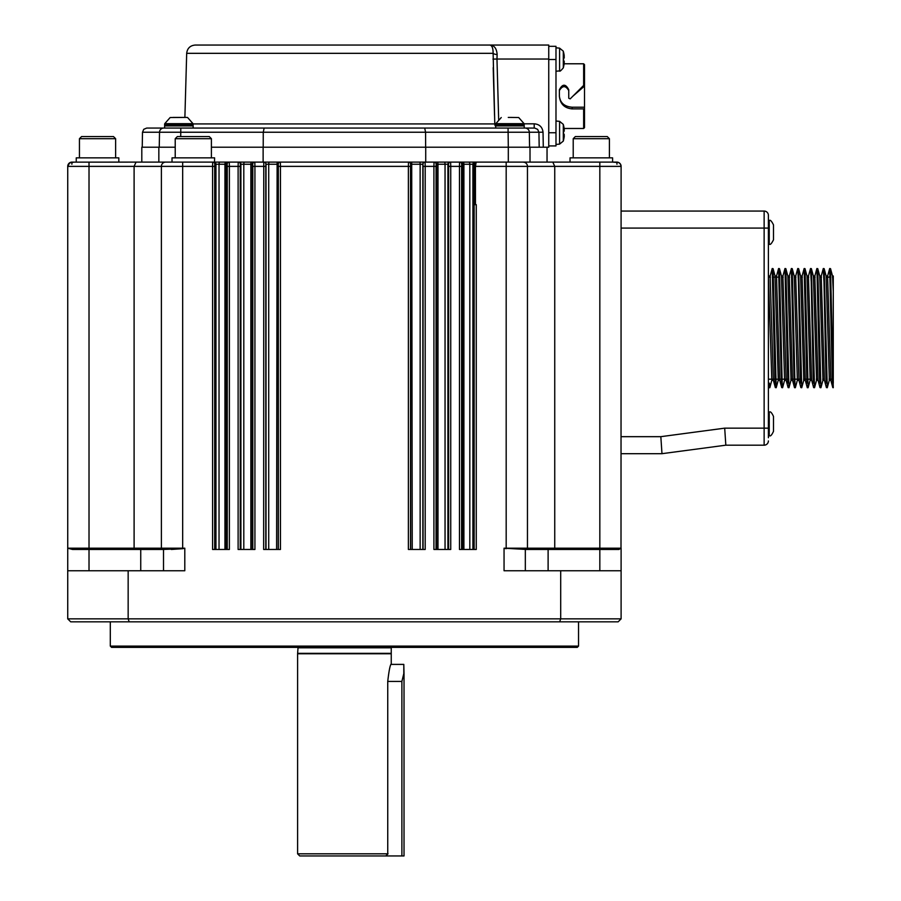 <?xml version="1.0" encoding="UTF-8"?>
<svg xmlns="http://www.w3.org/2000/svg" width="901" height="901" viewBox="0 0 901 901"><rect width="100%" height="100%" fill="white"/><g stroke="black" fill="none" stroke-linecap="round" stroke-linejoin="round"><path stroke-width="1.35" d="M511.678 117.412L508.265 117.412M180.583 117.412L177.17 117.412M509.966 117.412L518.694 117.535L509.966 117.412M173.06 117.412L184.694 117.412M524.224 124.203L495.82 123.674L524.112 123.674L523.38 125.926M193.141 124.203L164.737 123.674L193.017 123.674L192.285 125.926M564.195 61.088L563.452 61.088L564.195 61.088L563.452 61.088L564.195 61.088L564.195 63.419L564.195 61.088L563.452 61.088L563.497 59.522L563.452 61.088L564.195 61.088L564.195 63.419A29.756 29.756 0 0 1 563.452 67.181A29.756 29.756 0 0 0 564.195 63.419M563.452 57.957L564.195 57.957L564.195 55.625L563.497 59.522L563.452 57.957L564.263 57.901L563.452 57.957M563.452 51.864A29.756 29.756 0 0 1 564.195 55.625A29.756 29.756 0 0 0 563.452 51.864M564.195 134.294L563.452 134.294L564.195 134.294L563.452 134.294L563.497 132.74L563.452 134.294L564.195 134.294L564.195 136.637L564.195 134.294L563.452 134.294L564.195 134.294L564.195 136.637A29.756 29.756 0 0 1 563.452 140.398A29.756 29.756 0 0 0 564.195 136.637L564.274 135.983M563.452 131.174L563.497 132.74L563.452 131.174L564.195 131.174L564.195 128.832L564.195 131.174L563.452 131.174L564.195 131.174L564.195 128.832A29.756 29.756 0 0 0 563.452 125.081A29.756 29.756 0 0 1 564.195 128.832L564.195 131.174L563.452 131.174L564.263 131.107L563.452 131.174M583.645 85.415L583.645 63.78L584.501 64.635L584.501 85.865L583.645 85.415L572.935 96.125L583.769 86.721L584.501 86.98L584.501 107.219L572.158 107.219C564.398 106.577 560.14 102.872 559.386 96.125C560.14 103.897 564.398 108.154 572.158 108.897L583.645 108.897L584.501 108.559L584.501 107.219M584.501 85.865L584.501 86.98M559.386 90.584C562.506 85.358 565.625 85.358 568.756 90.584M584.501 108.559L584.501 127.627L583.645 128.483L583.645 108.897M496.564 125.926L495.708 125.081L524.224 125.081M187.149 117.412L170.154 117.535L164.737 123.674L164.613 125.081L165.469 125.926L164.613 125.081L193.141 125.081M572.935 96.125L570.209 98.862L568.756 98.254L568.756 89.751C565.625 83.725 562.506 83.725 559.386 89.751L559.386 96.125M555.985 71.224L559.589 70.909L559.589 48.136L563.305 51.177L563.305 67.868A29.801 29.801 0 0 0 563.452 67.338M555.985 144.442L559.589 144.126L559.589 121.342L563.305 124.394L563.305 141.074A29.801 29.801 0 0 0 563.452 140.556M164.613 125.926L164.613 128.055L164.613 125.926L193.141 125.926L193.141 128.055L495.708 128.055L495.708 125.926L524.224 125.926L524.224 128.055L534.203 128.055L534.203 123.82C539.429 124.225 542.379 127.018 543.033 132.188L543.292 147.212L548.743 147.212L548.743 45.05L489.063 45.05C493.962 44.915 496.654 48.091 497.138 54.578L496.969 59.027L497.138 54.578C496.654 48.091 493.962 44.915 489.063 45.05L195.202 45.05L489.063 45.05C491.766 44.813 493.129 47.573 493.129 53.328A4.257 1.363 -174.8 0 0 497.138 54.578M559.589 48.136L555.985 47.821M559.589 121.342L555.985 121.027M495.708 126.523A4.257 4.009 90 0 1 494.784 123.921L495.753 123.899M193.107 123.921L494.784 123.921L493.129 53.328L186.687 53.328C187.307 48.282 190.145 45.523 195.202 45.05M548.743 46.323L555.985 46.323L555.985 145.928L548.743 145.928M525.069 128.055L534.789 128.088L537.627 129.361L538.933 132.233L529.326 132.233A4.257 4.257 0 0 0 525.069 128.055L424.686 128.055L425.576 132.233L425.632 147.212M529.585 147.212L529.326 132.233L263.261 132.233L264.162 128.055L263.261 132.233L142.493 132.233L143.743 129.305L146.75 128.055L424.686 128.055M175.222 138.698L211.397 138.698L209.269 136.569L177.351 136.569L175.222 138.698L175.222 157.855M79.446 138.698L115.621 138.698L113.492 136.569L81.574 136.569L79.446 138.698L79.446 157.855M159.522 132.233A4.257 4.257 0 0 1 163.779 128.055A4.257 4.257 0 0 0 159.522 132.233L159.252 147.212L159.522 132.233M573.216 138.698L609.403 138.698L607.274 136.569L575.345 136.569L573.216 138.698L573.216 157.855M263.261 132.233L263.216 147.212M543.292 147.212L530.013 147.212L530.013 162.112M136.051 162.112L165.638 162.112A4.257 4.257 0 0 0 161.38 166.37L134.103 166.37L136.051 162.112L134.103 166.37L134.103 548.191L184.795 548.191L182.666 548.698L184.795 548.191L184.795 570.75L128.156 570.75L128.156 618.852L67.733 618.852L67.733 166.37L68.983 163.351L71.99 162.112L68.983 163.351L67.733 166.37L68.983 163.351L71.99 162.112L68.983 163.351L67.733 166.37L68.983 163.351L71.99 162.112L68.983 163.351L67.733 166.37L68.983 163.351L71.99 162.112L68.983 163.351L67.733 166.37L68.983 163.351L71.99 162.112A4.257 4.257 0 0 0 67.733 166.37L68.983 163.351L71.517 162.135L141.806 162.112L141.806 147.212L175.222 147.212M508.051 128.055L508.31 147.212L211.397 147.212M508.31 162.112L508.31 147.212L530.013 147.212M171.348 549.464L182.666 548.698L162.664 549.464A1.273 1.273 0 0 1 161.38 548.191L161.38 166.37A4.257 4.257 0 0 1 165.638 162.112L182.666 162.112L172.023 162.112L172.023 157.855L214.596 157.855L214.528 162.112L228.291 162.112L214.596 162.112M76.247 162.112L76.247 157.855L118.819 157.855L118.819 162.112M158.835 162.112L158.835 147.212M434.034 162.112A2.129 2.129 90 0 1 436.163 164.241L436.05 166.37L433.922 166.37L434.034 162.112L450.061 162.112L408.502 162.112L408.378 166.37L280.459 166.37L280.459 549.464L263.655 549.464L263.768 162.112A2.129 2.129 90 0 1 265.896 164.241L265.784 166.37L254.927 166.37L254.814 162.112L244.576 162.112L425.722 162.112L425.722 147.212M240.905 549.464L240.905 164.241A2.129 2.129 90 0 0 238.788 162.112L244.576 162.112A2.129 0.766 90 0 0 243.799 164.241L240.353 164.241L240.24 166.37L238.112 166.37L238.224 162.112A2.129 2.129 90 0 1 240.353 164.241M263.126 147.212L263.126 162.112L280.357 162.112A2.129 2.129 90 0 0 278.229 164.241L265.896 164.241M474.151 549.464L474.151 204.673L475.469 204.673L475.413 163.329L476.156 162.112L506.182 162.112L459.578 162.112L476.156 162.112L474.14 164.241L461.695 164.241L461.594 166.37L459.465 166.37L459.578 162.112A2.129 2.129 90 0 1 461.695 164.241M570.029 162.112L570.029 157.855L612.59 157.855L612.59 162.112L599.829 162.112L616.847 162.112A4.257 4.257 0 0 1 621.104 166.37L620.451 164.106L618.694 162.529L612.59 162.112L616.847 162.112L616.96 164.241M475.413 163.329A1.273 0.912 176.9 0 0 474.14 164.241L474.185 166.37L475.469 166.37L476.156 162.112L474.793 162.653M214.247 162.146A2.129 2.129 90 0 1 215.947 164.241L214.81 164.241A2.129 2.129 90 0 0 212.681 162.112L212.58 166.37L182.666 166.37L182.666 162.112L214.528 162.112M89.019 162.112L89.019 166.37L67.733 166.37L69.726 162.766L74.265 162.112M71.889 164.241L71.99 162.112A4.257 4.257 0 0 0 67.733 166.37A4.257 4.257 0 0 1 71.99 162.112L72.136 162.112M252.798 549.464L252.798 166.37L254.927 166.37L254.927 549.464L238.112 549.464L238.112 166.37L229.383 166.37L229.271 162.112A2.129 2.129 90 0 0 227.142 164.241L226.162 164.241A2.129 2.129 90 0 1 228.291 162.112L238.224 162.112M475.469 204.673L476.269 204.673L476.269 549.464L459.465 549.464L459.465 166.37L450.737 166.37L450.624 162.112A2.129 2.129 90 0 0 448.495 164.241L447.932 164.241A2.129 2.129 90 0 1 450.061 162.112L459.578 162.112M524.506 162.315L523.199 162.112A4.257 4.257 0 0 1 527.457 166.37L506.182 166.37L506.182 162.112L599.829 162.112L599.829 166.37L554.746 166.37L552.797 162.112L554.746 166.37L527.457 166.37L527.254 165.052M278.341 549.464L278.341 166.37L280.459 166.37L280.357 162.112M422.952 164.241A2.129 2.129 90 0 1 425.081 162.112L425.193 166.37L423.065 166.37L422.952 164.241L410.631 164.241L410.507 166.37L408.378 166.37L408.378 549.464L425.193 549.464L425.193 166.37L433.922 166.37L433.922 549.464L450.737 549.464L450.737 166.37L448.608 166.37L448.495 164.241M408.491 162.112A2.129 2.129 90 0 1 410.619 164.241L410.619 164.241A2.129 2.129 90 0 0 408.502 162.112M254.814 162.112A2.129 2.129 90 0 0 252.685 164.241L243.799 164.241L243.799 549.464M523.233 162.112L523.199 162.112A4.257 4.257 0 0 1 527.457 166.37L527.457 548.191A1.273 1.273 0 0 1 526.184 549.464L504.053 548.191L506.182 548.698L506.182 166.37L475.469 166.37M621.104 548.191A1.273 1.273 0 0 1 621.003 548.698L621.104 166.37L599.829 166.37L599.829 548.191L621.104 548.191L621.104 570.75L560.692 570.75L560.692 618.852L621.104 618.852L621.104 570.75M621.003 548.698L616.318 549.464L619.088 549.464M214.81 164.241L214.697 166.37L212.58 166.37L212.58 549.464L229.383 549.464L229.383 166.37L227.255 166.37L227.142 164.241M129.181 621.836L128.156 618.852L560.692 618.852L559.656 621.836L70.717 621.836L67.733 618.852M554.746 166.37L554.746 548.191L504.053 548.191L504.053 570.75L560.692 570.75M578.543 646.096L577.259 647.368L111.578 647.368L110.305 646.096L578.543 646.096L578.543 621.836M163.509 570.75L163.509 549.464L72.531 549.464L67.733 548.191A1.273 1.273 0 0 0 67.845 548.698A1.273 1.273 0 0 1 67.733 548.191L134.103 548.191L134.688 549.464M140.736 570.75L140.736 549.464M548.112 570.75L548.112 549.464M525.328 570.75L525.328 549.464L616.318 549.464M128.156 570.75L67.733 570.75M621.104 618.852L618.131 621.836L559.656 621.836M599.829 570.75L599.829 548.191L554.746 548.191L554.16 549.464M404.02 673.633L404.02 855.95L401.891 855.95L401.891 681.426L403.806 673.576L403.806 664.397L404.02 673.633M401.891 855.95L299.729 855.95L297.6 853.821L387.745 853.821L387.745 681.426C388.95 670.772 390.122 664.915 391.248 663.868L391.248 647.368M388.038 853.821L385.752 855.95M387.261 854.553L387.745 853.821M390.82 647.796L298.028 647.796L297.6 653.754L391.248 653.754M768.395 412.185L769.24 412.185L769.24 435.6C770.276 436.681 771.695 435.262 773.497 431.342L773.497 416.442C771.695 412.523 770.276 411.104 769.24 412.185C770.276 411.104 771.695 412.523 773.497 416.442M768.395 220.644L769.24 220.644L769.24 244.047C770.085 245.207 771.504 243.788 773.497 239.79L773.497 224.901C771.504 220.903 770.085 219.484 769.24 220.644C770.085 219.484 771.504 220.903 773.497 224.901M828.999 277.136L826.296 277.136M821.498 277.136L819.91 277.136M815.123 277.136L813.524 277.136M808.738 277.136L807.138 277.136M802.352 277.136L800.752 277.136M795.966 277.136L794.367 277.136M789.58 277.136L787.981 277.136M783.194 277.136L781.595 277.136M779.14 277.136L773.554 277.136M770.423 277.136L768.835 277.136M829.269 380.267L830.868 380.267L827.602 276.123L829.675 268.611L832.456 383.15L833.267 387.712L830.531 268.656L829.675 268.532M827.67 275.976L826.116 275.976L829.348 380.109L827.276 387.712L826.408 387.599L824.404 380.132L821.216 276.123L823.289 268.532L823.987 282.047L826.082 383.15M814.831 276.111L816.835 268.656L817.759 268.644L820.89 387.712L820.023 387.599L818.018 380.132L814.831 276.156M810.517 268.532L811.373 268.644L814.504 387.712L813.637 387.599L811.632 380.132L808.445 276.111L810.517 268.532L811.215 282.036L813.31 383.15M807.24 387.509L805.246 380.132L802.059 276.123L804.131 268.532L806.924 383.139M797.351 380.256L795.346 387.712L794.952 383.15L792.227 268.644L794.231 276.111L797.351 380.256L798.939 380.267L795.673 276.134M794.468 387.509L792.486 380.132L789.287 276.111L791.36 268.532L794.153 383.15M784.58 380.267L782.586 387.712L782.181 383.15L779.455 268.656L781.46 276.111L784.58 380.267L786.168 380.267L782.901 276.123L784.974 268.532L787.767 383.071M781.719 387.588L779.714 380.132L776.516 276.123L778.588 268.532L781.381 383.15L781.719 387.588L782.586 387.712M768.395 274.996L771.808 380.256L773.396 380.267L770.13 276.202M771.808 380.256L769.871 387.599M774.995 275.988L778.273 380.121M785.841 268.644L787.846 276.111L791.033 380.109L788.972 387.712L785.841 268.644L784.974 268.532M800.617 276.213L803.805 380.042M804.998 268.644L807.003 276.111L810.19 380.121L808.118 387.712L804.998 268.644L804.131 268.532M811.384 268.644L813.389 276.111L816.576 380.121L814.572 387.599M817.759 268.644L819.764 276.111L822.962 380.132L820.957 387.599M832.535 276.179L833.267 291.181L833.267 276.19L832.411 277.035M832.501 275.976L833.267 275.976L833.267 383.15M770.13 276.111L772.202 268.532L774.995 383.15L775.333 387.588L776.2 387.712L773.069 268.656L772.202 268.532M786.1 380.132L788.105 387.588L788.972 387.712M795.673 276.111L797.745 268.532L798.444 282.013L800.538 383.083M798.872 380.132L800.876 387.588L801.732 387.712L798.613 268.644L797.745 268.532M816.903 268.532L819.696 383.15M827.276 387.712L824.145 268.644L823.289 268.532M803.805 380.132L801.732 387.712M792.227 268.644L791.36 268.532M779.455 268.656L778.588 268.532M778.261 380.132L776.2 387.712M769.882 387.588L769.409 383.139M768.395 437.728L768.395 428.155L768.395 437.728M768.395 228.088L764.138 228.088L764.138 445.184A4.257 4.257 0 0 0 768.395 440.927A4.257 4.257 0 0 1 764.138 445.184A4.257 4.257 0 0 0 768.395 440.927A4.257 4.257 0 0 1 764.138 445.184L725.823 445.184L724.697 428.155L768.395 428.155L768.395 215.316A4.257 4.257 0 0 0 764.138 211.059L621.104 211.059M768.395 218.515L768.395 215.316M725.823 445.184L661.976 453.687L660.838 436.67L724.697 428.155M661.976 453.687L621.104 453.687M583.769 86.721L583.769 85.336M572.158 107.219L572.158 108.897M492.96 59.117L496.969 59.027L498.67 119.585M493.196 67.631L494.536 115.407M524.168 123.82L534.203 123.82M496.969 59.027L548.743 59.027M555.985 59.522L548.743 59.522M548.743 132.74L555.985 132.74M180.718 136.569L180.797 128.055M539.192 147.212L538.933 132.233L543.033 132.188M475.018 162.112A2.129 2.129 90 0 0 472.901 164.241L472.901 549.464M468.858 162.112A2.129 0.957 90 0 1 469.815 164.241L469.815 549.464M462.99 162.112A2.129 0.912 90 0 1 463.902 164.241L463.902 549.464M460.557 162.112A2.129 2.129 90 0 1 462.686 164.241L462.686 549.464M474.185 204.673L474.185 166.37M444.272 162.112A2.129 0.766 90 0 1 445.049 164.241L436.163 164.241M447.932 549.464L447.932 164.241L445.049 164.241L445.049 549.464M437.278 162.112A2.129 0.71 90 0 1 437.987 164.241L437.987 549.464M434.451 162.112A2.129 2.129 90 0 1 436.58 164.241L436.58 549.464M424.957 162.112A2.129 2.129 90 0 0 422.839 164.241L422.839 549.464M419.551 162.112A2.129 0.574 90 0 1 420.136 164.241L420.136 549.464M411.712 162.112L412.23 549.464M280.346 162.112A2.129 2.129 90 0 0 278.218 164.241L278.341 166.37M277.125 162.112L276.607 549.464M269.286 162.112A2.129 0.574 90 0 0 268.712 164.241L268.712 549.464M263.88 162.112A2.129 2.129 90 0 1 266.009 164.241L266.009 549.464M254.397 162.112A2.129 2.129 90 0 0 252.269 164.241L252.269 549.464M252.798 166.37L252.685 164.241M251.57 162.112A2.129 0.71 90 0 0 250.861 164.241L250.861 549.464M225.858 162.112A2.129 0.912 90 0 0 224.946 164.241L215.947 164.241L215.947 549.464M226.162 549.464L226.162 164.241L224.946 164.241L224.946 549.464M219.99 162.112A2.129 0.957 90 0 0 219.033 164.241L219.033 549.464M134.103 166.37L89.019 166.37L89.019 570.75M182.666 548.698L182.666 166.37L161.38 166.37M436.05 549.464L436.05 166.37M448.608 549.464L448.608 166.37M410.507 549.464L410.507 166.37M410.631 549.464L410.631 164.241M423.065 549.464L423.065 166.37M265.784 549.464L265.784 166.37M278.218 549.464L278.218 164.241M240.24 549.464L240.24 166.37M214.697 549.464L214.697 166.37M227.255 549.464L227.255 166.37M461.594 549.464L461.594 166.37M161.38 548.191A1.273 1.273 0 0 0 162.664 549.464M401.891 681.426L387.745 681.426M298.028 653.326L390.82 653.326M621.104 228.088L764.138 228.088L764.138 211.059M621.104 436.67L660.838 436.67M170.154 117.535L164.737 123.674M518.694 117.535L524.112 123.674M495.82 123.674L501.249 117.535M187.599 117.535L193.017 123.674M495.708 124.203L495.708 125.081M164.613 124.203L164.613 125.081M559.589 70.909C559.6 71.798 560.839 70.785 563.305 67.868M559.589 144.126L563.305 141.074L559.589 144.126M564.15 128.483L583.645 128.483M564.15 63.78L583.645 63.78M186.687 53.328L184.885 117.412M142.493 132.233L142.234 147.212M211.397 138.698L211.397 157.855M115.621 138.698L115.621 157.855M609.403 138.698L609.403 157.855M547.042 162.112L547.042 147.212M110.305 646.096L110.305 621.836M403.806 664.397L391.023 664.397M297.6 653.754L297.6 853.821M768.395 435.6L769.24 435.6C770.276 436.681 771.695 435.262 773.497 431.342M768.395 244.047L769.24 244.047C770.085 245.207 771.504 243.788 773.497 239.79M830.215 277.035L828.999 277.035M832.31 379.197L829.066 379.197M824.28 379.197L822.681 379.197M817.894 379.197L816.295 379.197M811.508 379.197L807.566 379.197M806.767 379.197L803.534 379.197M800.392 379.197L794.806 379.197M794.006 379.197L790.763 379.197M787.62 379.197L782.034 379.197M781.235 379.197L775.648 379.197M774.849 379.197L769.263 379.197M821.284 275.976L819.73 275.976M814.898 275.976L813.344 275.976M808.524 275.976L806.958 275.976M802.138 275.976L800.572 275.976M795.752 275.976L794.186 275.976M789.366 275.976L787.812 275.976M782.98 275.976L781.426 275.976M776.594 275.976L775.04 275.976M770.209 275.976L768.654 275.976M824.449 380.267L822.883 380.267M818.097 380.267L816.497 380.267M811.677 380.267L810.123 380.267M805.291 380.267L803.737 380.267M792.52 380.267L790.965 380.267M779.748 380.267L778.194 380.267M775.333 387.588L773.328 380.132M832.794 387.599L830.79 380.132M830.531 268.644L832.535 276.111M824.145 268.644L826.149 276.111M798.613 268.644L800.617 276.111M773.069 268.644L775.074 276.111M808.118 387.712L807.319 387.712M795.346 387.712L794.547 387.712M769.814 387.712L768.395 387.712"/></g></svg>
